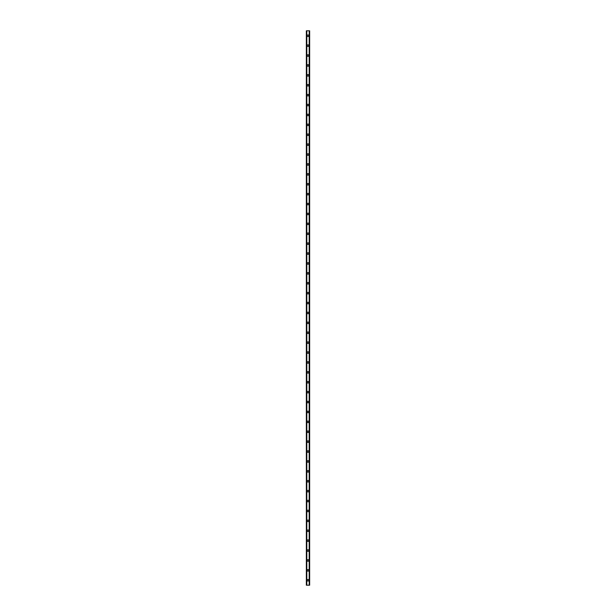 <?xml version="1.0" encoding="UTF-8"?>
<svg xmlns="http://www.w3.org/2000/svg" width="616" height="616" viewBox="0 0 616 616"><rect width="100%" height="100%" fill="white"/><g stroke="black" fill="none" stroke-linecap="round" stroke-linejoin="round"><path stroke-width="0.92" d="M307.215 580.249A0.785 0.785 0 0 1 308 579.463A0.785 0.785 0 0 1 308.785 580.249A0.785 0.785 0 0 1 308 581.034A0.785 0.785 0 0 1 307.215 580.249M307.215 570.347A0.785 0.785 0 0 1 308 569.569A0.785 0.785 0 0 1 308.785 570.347A0.785 0.785 0 0 1 308 571.132A0.785 0.785 0 0 1 307.215 570.347M307.215 560.452A0.785 0.785 0 0 1 308 559.667A0.785 0.785 0 0 1 308.785 560.452A0.785 0.785 0 0 1 308 561.238A0.785 0.785 0 0 1 307.215 560.452M307.215 550.55A0.785 0.785 0 0 1 308 549.765A0.785 0.785 0 0 1 308.785 550.55A0.785 0.785 0 0 1 308 551.335A0.785 0.785 0 0 1 307.215 550.55M307.215 540.648A0.785 0.785 0 0 1 308 539.862A0.785 0.785 0 0 1 308.785 540.648A0.785 0.785 0 0 1 308 541.433A0.785 0.785 0 0 1 307.215 540.648M307.215 530.753A0.785 0.785 0 0 1 308 529.968A0.785 0.785 0 0 1 308.785 530.753A0.785 0.785 0 0 1 308 531.531A0.785 0.785 0 0 1 307.215 530.753M307.215 520.851A0.785 0.785 0 0 1 308 520.066A0.785 0.785 0 0 1 308.785 520.851A0.785 0.785 0 0 1 308 521.637A0.785 0.785 0 0 1 307.215 520.851M307.215 510.949A0.785 0.785 0 0 1 308 510.163A0.785 0.785 0 0 1 308.785 510.949A0.785 0.785 0 0 1 308 511.734A0.785 0.785 0 0 1 307.215 510.949M307.215 501.047A0.785 0.785 0 0 1 308 500.269A0.785 0.785 0 0 1 308.785 501.047A0.785 0.785 0 0 1 308 501.832A0.785 0.785 0 0 1 307.215 501.047M307.215 491.152A0.785 0.785 0 0 1 308 490.367A0.785 0.785 0 0 1 308.785 491.152A0.785 0.785 0 0 1 308 491.938A0.785 0.785 0 0 1 307.215 491.152M307.215 481.25A0.785 0.785 0 0 1 308 480.465A0.785 0.785 0 0 1 308.785 481.25A0.785 0.785 0 0 1 308 482.035A0.785 0.785 0 0 1 307.215 481.25M307.215 471.348A0.785 0.785 0 0 1 308 470.562A0.785 0.785 0 0 1 308.785 471.348A0.785 0.785 0 0 1 308 472.133A0.785 0.785 0 0 1 307.215 471.348M307.215 461.453A0.785 0.785 0 0 1 308 460.668A0.785 0.785 0 0 1 308.785 461.453A0.785 0.785 0 0 1 308 462.231A0.785 0.785 0 0 1 307.215 461.453M307.215 451.551A0.785 0.785 0 0 1 308 450.766A0.785 0.785 0 0 1 308.785 451.551A0.785 0.785 0 0 1 308 452.337A0.785 0.785 0 0 1 307.215 451.551M307.215 441.649A0.785 0.785 0 0 1 308 440.863A0.785 0.785 0 0 1 308.785 441.649A0.785 0.785 0 0 1 308 442.434A0.785 0.785 0 0 1 307.215 441.649M307.215 431.747A0.785 0.785 0 0 1 308 430.969A0.785 0.785 0 0 1 308.785 431.747A0.785 0.785 0 0 1 308 432.532A0.785 0.785 0 0 1 307.215 431.747M307.215 421.852A0.785 0.785 0 0 1 308 421.067A0.785 0.785 0 0 1 308.785 421.852A0.785 0.785 0 0 1 308 422.638A0.785 0.785 0 0 1 307.215 421.852M307.215 411.95A0.785 0.785 0 0 1 308 411.165A0.785 0.785 0 0 1 308.785 411.95A0.785 0.785 0 0 1 308 412.735A0.785 0.785 0 0 1 307.215 411.95M307.215 402.048A0.785 0.785 0 0 1 308 401.262A0.785 0.785 0 0 1 308.785 402.048A0.785 0.785 0 0 1 308 402.833A0.785 0.785 0 0 1 307.215 402.048M307.215 392.153A0.785 0.785 0 0 1 308 391.368A0.785 0.785 0 0 1 308.785 392.153A0.785 0.785 0 0 1 308 392.931A0.785 0.785 0 0 1 307.215 392.153M307.215 382.251A0.785 0.785 0 0 1 308 381.466A0.785 0.785 0 0 1 308.785 382.251A0.785 0.785 0 0 1 308 383.036A0.785 0.785 0 0 1 307.215 382.251M307.215 372.349A0.785 0.785 0 0 1 308 371.564A0.785 0.785 0 0 1 308.785 372.349A0.785 0.785 0 0 1 308 373.134A0.785 0.785 0 0 1 307.215 372.349M307.215 362.447A0.785 0.785 0 0 1 308 361.669A0.785 0.785 0 0 1 308.785 362.447A0.785 0.785 0 0 1 308 363.232A0.785 0.785 0 0 1 307.215 362.447M307.215 352.552A0.785 0.785 0 0 1 308 351.767A0.785 0.785 0 0 1 308.785 352.552A0.785 0.785 0 0 1 308 353.338A0.785 0.785 0 0 1 307.215 352.552M307.215 342.65A0.785 0.785 0 0 1 308 341.865A0.785 0.785 0 0 1 308.785 342.65A0.785 0.785 0 0 1 308 343.435A0.785 0.785 0 0 1 307.215 342.65M307.215 332.748A0.785 0.785 0 0 1 308 331.962A0.785 0.785 0 0 1 308.785 332.748A0.785 0.785 0 0 1 308 333.533A0.785 0.785 0 0 1 307.215 332.748M307.215 322.853A0.785 0.785 0 0 1 308 322.068A0.785 0.785 0 0 1 308.785 322.853A0.785 0.785 0 0 1 308 323.631A0.785 0.785 0 0 1 307.215 322.853M307.215 312.951A0.785 0.785 0 0 1 308 312.166A0.785 0.785 0 0 1 308.785 312.951A0.785 0.785 0 0 1 308 313.736A0.785 0.785 0 0 1 307.215 312.951M307.215 303.049A0.785 0.785 0 0 1 308 302.264A0.785 0.785 0 0 1 308.785 303.049A0.785 0.785 0 0 1 308 303.834A0.785 0.785 0 0 1 307.215 303.049M307.215 293.147A0.785 0.785 0 0 1 308 292.369A0.785 0.785 0 0 1 308.785 293.147A0.785 0.785 0 0 1 308 293.932A0.785 0.785 0 0 1 307.215 293.147M307.215 283.252A0.785 0.785 0 0 1 308 282.467A0.785 0.785 0 0 1 308.785 283.252A0.785 0.785 0 0 1 308 284.038A0.785 0.785 0 0 1 307.215 283.252M307.215 273.35A0.785 0.785 0 0 1 308 272.565A0.785 0.785 0 0 1 308.785 273.35A0.785 0.785 0 0 1 308 274.135A0.785 0.785 0 0 1 307.215 273.35M307.215 263.448A0.785 0.785 0 0 1 308 262.662A0.785 0.785 0 0 1 308.785 263.448A0.785 0.785 0 0 1 308 264.233A0.785 0.785 0 0 1 307.215 263.448M307.215 253.553A0.785 0.785 0 0 1 308 252.768A0.785 0.785 0 0 1 308.785 253.553A0.785 0.785 0 0 1 308 254.331A0.785 0.785 0 0 1 307.215 253.553M307.215 243.651A0.785 0.785 0 0 1 308 242.866A0.785 0.785 0 0 1 308.785 243.651A0.785 0.785 0 0 1 308 244.436A0.785 0.785 0 0 1 307.215 243.651M307.215 233.749A0.785 0.785 0 0 1 308 232.964A0.785 0.785 0 0 1 308.785 233.749A0.785 0.785 0 0 1 308 234.534A0.785 0.785 0 0 1 307.215 233.749M307.215 223.847A0.785 0.785 0 0 1 308 223.069A0.785 0.785 0 0 1 308.785 223.847A0.785 0.785 0 0 1 308 224.632A0.785 0.785 0 0 1 307.215 223.847M307.215 213.952A0.785 0.785 0 0 1 308 213.167A0.785 0.785 0 0 1 308.785 213.952A0.785 0.785 0 0 1 308 214.738A0.785 0.785 0 0 1 307.215 213.952M307.215 204.05A0.785 0.785 0 0 1 308 203.265A0.785 0.785 0 0 1 308.785 204.05A0.785 0.785 0 0 1 308 204.835A0.785 0.785 0 0 1 307.215 204.05M307.215 194.148A0.785 0.785 0 0 1 308 193.362A0.785 0.785 0 0 1 308.785 194.148A0.785 0.785 0 0 1 308 194.933A0.785 0.785 0 0 1 307.215 194.148M307.215 184.253A0.785 0.785 0 0 1 308 183.468A0.785 0.785 0 0 1 308.785 184.253A0.785 0.785 0 0 1 308 185.031A0.785 0.785 0 0 1 307.215 184.253M307.215 174.351A0.785 0.785 0 0 1 308 173.566A0.785 0.785 0 0 1 308.785 174.351A0.785 0.785 0 0 1 308 175.136A0.785 0.785 0 0 1 307.215 174.351M307.215 164.449A0.785 0.785 0 0 1 308 163.663A0.785 0.785 0 0 1 308.785 164.449A0.785 0.785 0 0 1 308 165.234A0.785 0.785 0 0 1 307.215 164.449M307.215 154.547A0.785 0.785 0 0 1 308 153.769A0.785 0.785 0 0 1 308.785 154.547A0.785 0.785 0 0 1 308 155.332A0.785 0.785 0 0 1 307.215 154.547M307.215 144.652A0.785 0.785 0 0 1 308 143.867A0.785 0.785 0 0 1 308.785 144.652A0.785 0.785 0 0 1 308 145.438A0.785 0.785 0 0 1 307.215 144.652M307.215 134.75A0.785 0.785 0 0 1 308 133.965A0.785 0.785 0 0 1 308.785 134.75A0.785 0.785 0 0 1 308 135.535A0.785 0.785 0 0 1 307.215 134.75M307.215 124.848A0.785 0.785 0 0 1 308 124.062A0.785 0.785 0 0 1 308.785 124.848A0.785 0.785 0 0 1 308 125.633A0.785 0.785 0 0 1 307.215 124.848M307.215 114.953A0.785 0.785 0 0 1 308 114.168A0.785 0.785 0 0 1 308.785 114.953A0.785 0.785 0 0 1 308 115.731A0.785 0.785 0 0 1 307.215 114.953M307.215 105.051A0.785 0.785 0 0 1 308 104.266A0.785 0.785 0 0 1 308.785 105.051A0.785 0.785 0 0 1 308 105.836A0.785 0.785 0 0 1 307.215 105.051M307.215 95.149A0.785 0.785 0 0 1 308 94.364A0.785 0.785 0 0 1 308.785 95.149A0.785 0.785 0 0 1 308 95.934A0.785 0.785 0 0 1 307.215 95.149M307.215 85.247A0.785 0.785 0 0 1 308 84.469A0.785 0.785 0 0 1 308.785 85.247A0.785 0.785 0 0 1 308 86.032A0.785 0.785 0 0 1 307.215 85.247M307.215 75.352A0.785 0.785 0 0 1 308 74.567A0.785 0.785 0 0 1 308.785 75.352A0.785 0.785 0 0 1 308 76.138A0.785 0.785 0 0 1 307.215 75.352M307.215 65.45A0.785 0.785 0 0 1 308 64.665A0.785 0.785 0 0 1 308.785 65.45A0.785 0.785 0 0 1 308 66.235A0.785 0.785 0 0 1 307.215 65.45M307.215 55.548A0.785 0.785 0 0 1 308 54.762A0.785 0.785 0 0 1 308.785 55.548A0.785 0.785 0 0 1 308 56.333A0.785 0.785 0 0 1 307.215 55.548M307.215 45.653A0.785 0.785 0 0 1 308 44.868A0.785 0.785 0 0 1 308.785 45.653A0.785 0.785 0 0 1 308 46.431A0.785 0.785 0 0 1 307.215 45.653M307.215 35.751A0.785 0.785 0 0 1 308 34.966A0.785 0.785 0 0 1 308.785 35.751A0.785 0.785 0 0 1 308 36.537A0.785 0.785 0 0 1 307.215 35.751M309.625 30.8L306.352 30.8L306.352 585.2L309.648 585.2L309.648 30.8L309.625 585.2M306.706 30.8L306.706 585.2M306.737 30.8L306.737 585.2M306.806 30.8L306.806 585.2M309.194 30.8L309.194 585.2M309.263 30.8L309.263 585.2M309.294 30.8L309.294 585.2M306.375 30.8L306.375 585.2M306.406 30.8L306.406 585.2M306.445 30.8L306.445 585.2M309.555 30.8L309.555 585.2M309.594 30.8L309.594 585.2"/></g></svg>
